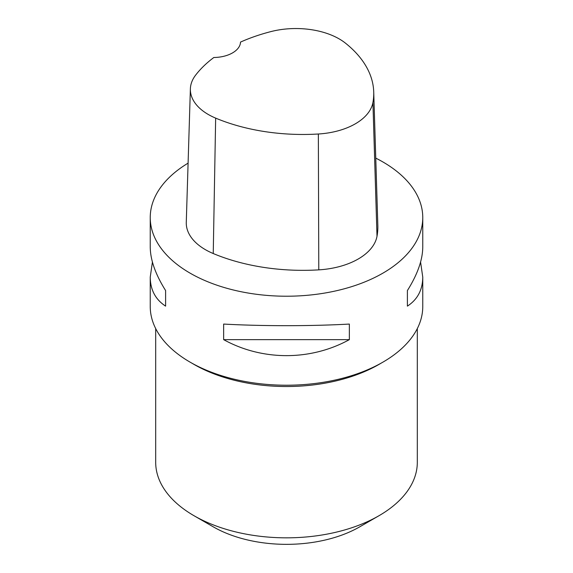 <?xml version="1.0" encoding="UTF-8"?>
<svg xmlns="http://www.w3.org/2000/svg" width="573" height="573" viewBox="0 0 573 573"><rect width="100%" height="100%" fill="white"/><g stroke="black" fill="none" stroke-linecap="round" stroke-linejoin="round"><path stroke-width="0.86" d="M420.582 262.054L422.759 277.088L422.759 306.555A136.259 78.666 180 0 1 286.5 385.221A136.259 78.666 180 0 1 150.241 306.555L150.241 277.088L152.418 262.054M375.766 158.119A136.259 78.666 180 0 1 382.85 161.93A136.259 78.666 180 0 1 422.759 217.554A136.259 78.666 180 0 1 286.5 296.22A136.259 78.666 180 0 1 150.241 217.554A136.259 78.666 180 0 1 188.094 163.14M223.642 339.639L223.642 324.067C262.327 326.216 310.673 326.216 349.358 324.067L349.358 339.639C310.673 360.969 262.327 360.969 223.642 339.639L349.358 339.639M422.759 277.088C422.659 289.845 417.538 299.529 407.396 306.132L407.396 290.554C417.538 274.388 422.659 259.877 422.759 247.027L422.759 217.554M150.241 217.554L150.241 247.027C150.341 259.877 155.462 274.388 165.604 290.554L165.604 306.132C155.462 299.529 150.341 289.845 150.241 277.088M373.725 91.967L377.836 225.433A152.604 88.106 180 0 1 377.005 236.291A65.401 37.761 180 0 1 318.781 269.862A152.604 88.106 180 0 1 213.242 253.538A65.401 37.761 180 0 1 186.275 222.31L190.379 88.844A61.297 35.39 180 0 1 195.644 75.113A148.5 85.735 180 0 1 213.836 57.501A27.253 15.736 180 0 0 240.524 42.087A148.5 85.735 180 0 1 270.864 31.608A61.297 35.39 180 0 1 345.455 43.147A148.5 85.735 180 0 1 373.725 91.967A148.5 85.735 180 0 1 372.923 102.538A61.297 35.39 180 0 1 318.352 134.003A148.5 85.735 180 0 1 215.656 118.117A61.297 35.39 180 0 1 190.379 88.844M407.396 290.554L407.396 306.132M165.604 306.132L165.604 290.554M191.934 363.196L193.087 363.876A130.809 75.521 0 0 0 194.003 364.407A130.809 75.521 0 0 0 379.913 363.876L381.066 363.196M155.691 328.587L155.691 462.311A130.809 75.521 0 0 0 194.003 515.714L213.278 526.838A103.555 59.785 0 0 0 359.722 526.838L378.997 515.714A130.809 75.521 0 0 0 417.309 462.311L417.309 328.587M213.278 526.838L194.003 515.714A130.809 75.521 0 0 0 378.997 515.714M372.923 102.538L377.005 236.291M318.352 134.003L318.781 269.862M215.656 118.117L213.242 253.538"/></g></svg>
